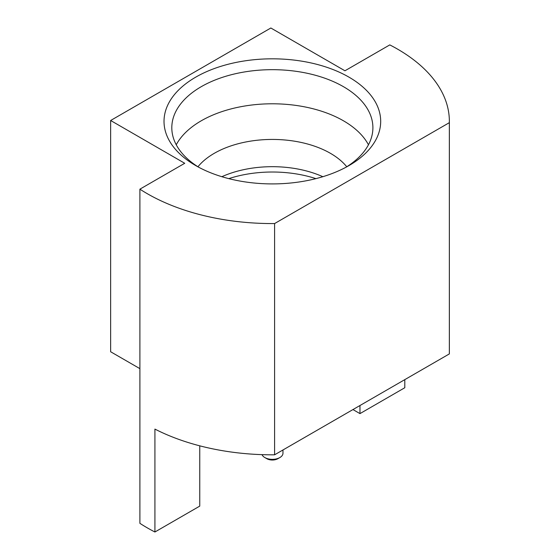 <?xml version="1.0" encoding="UTF-8"?>
<svg xmlns="http://www.w3.org/2000/svg" width="560" height="560" viewBox="0 0 560 560"><rect width="100%" height="100%" fill="white"/><g stroke="black" fill="none" stroke-linecap="round" stroke-linejoin="round"><path stroke-width="0.84" d="M139.895 368.648L110.635 351.757L110.635 120.498L184.73 163.282L139.895 189.168A177.016 102.2 0 0 0 274.589 223.559L449.351 122.661A177.016 102.2 0 0 0 449.365 121.366A177.016 102.2 0 0 0 389.788 44.898L344.946 70.784L270.851 28L110.635 120.498M139.895 189.168L139.895 523.327A177.016 102.2 0 0 0 154.917 532L154.917 429.093A177.016 102.2 0 0 0 274.589 454.811L449.351 353.913A177.016 102.2 0 0 0 449.365 352.618L449.365 121.366M274.589 454.811L274.589 223.559M449.351 353.913L449.351 122.661M352.961 409.57L359.968 413.616L404.803 387.73L404.803 379.631M195.748 165.592A108.332 62.545 0 0 0 348.957 165.592A108.332 62.545 0 0 0 348.957 77.14A108.332 62.545 0 0 0 195.748 77.14A108.332 62.545 0 0 0 195.748 165.592L195.748 165.592M359.968 413.616L359.968 405.517M154.917 532L199.752 506.114L199.752 445.83M346.101 167.181A100.548 58.051 0 0 0 372.897 127.729A100.548 58.051 0 0 0 272.349 69.678A100.548 58.051 0 0 0 171.808 127.729A100.548 58.051 0 0 0 198.604 167.181M368.459 144.781A100.548 58.051 0 0 0 272.349 103.789A100.548 58.051 0 0 0 176.246 144.781M346.759 166.768A82.138 47.418 0 0 0 272.349 139.433A82.138 47.418 0 0 0 197.946 166.768M322.84 176.701A82.138 47.418 0 0 0 221.858 176.701M315.91 178.633A88.508 51.1 0 0 0 228.795 178.633M262.024 454.643A10.619 6.132 0 0 0 264.838 457.555A10.619 6.132 0 0 0 279.86 457.555A10.619 6.132 0 0 0 282.975 453.215L282.975 449.974M279.86 457.555L277.858 458.71A7.791 4.494 180 0 1 266.847 458.71L264.838 457.555"/></g></svg>
